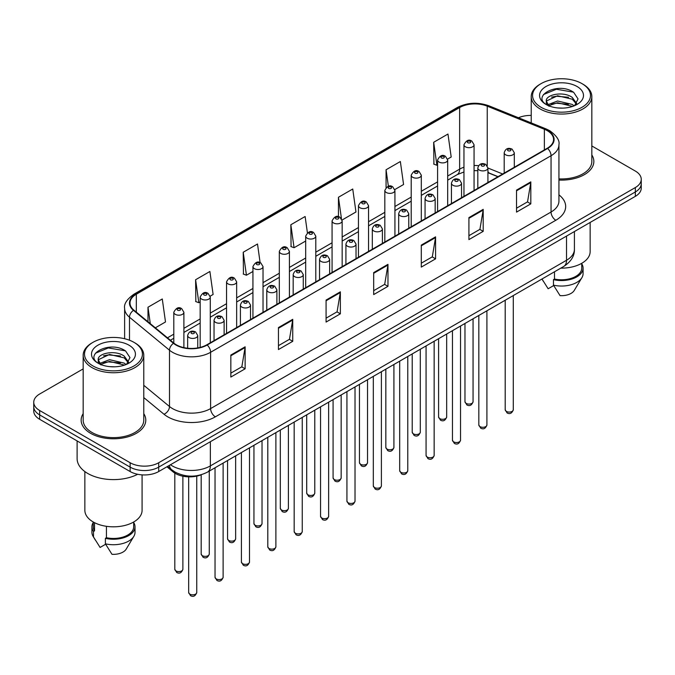 <?xml version="1.0" encoding="UTF-8"?>
<svg xmlns="http://www.w3.org/2000/svg" width="675" height="675" viewBox="0 0 675 675"><rect width="100%" height="100%" fill="white"/><g stroke="black" fill="none" stroke-linecap="round" stroke-linejoin="round"><path stroke-width="1.01" d="M497.905 176.732L487.924 172.699M201.378 474.711A20.199 11.661 180 0 1 173.112 471.901L166.919 466.788M83.168 413.632A32.324 18.664 0 0 0 81.152 420.128A32.324 18.664 0 0 0 90.619 433.325A32.324 18.664 0 0 0 125.837 437.366A32.324 18.664 0 0 0 145.792 420.128A32.324 18.664 0 0 0 143.775 413.632A32.324 18.664 0 0 1 145.792 420.128A32.324 18.664 0 0 1 125.837 437.366A32.324 18.664 0 0 1 90.619 433.325A32.324 18.664 0 0 1 81.152 420.128A32.324 18.664 0 0 1 83.168 413.632M547.248 130.655A21.549 12.437 180 0 1 553.559 139.447A21.549 12.437 180 0 1 547.248 148.247L206.795 344.807A21.549 12.437 180 0 1 173.905 343.145L133.903 310.154A21.549 12.437 180 0 1 130.005 303.024A21.549 12.437 180 0 1 136.316 294.224L459.641 107.561A21.549 12.437 180 0 1 487.24 106.161L544.371 129.262A21.549 12.437 180 0 1 547.248 130.655M547.627 130.435A22.089 12.749 0 0 0 544.674 129.001L487.544 105.907A22.089 12.749 0 0 0 459.262 107.333L135.937 294.005A22.089 12.749 0 0 0 133.464 310.34L173.467 343.322A22.089 12.749 0 0 0 207.174 345.026L547.627 148.466A22.089 12.749 0 0 0 547.627 130.435M83.168 368.896L39.665 394.014A20.199 11.661 0 0 0 33.75 402.258L33.75 411.058A20.199 11.661 0 0 0 39.665 419.302L130.132 471.538L130.132 467.134A20.199 11.661 0 0 0 158.701 467.134L635.335 191.962A20.199 11.661 0 0 0 641.25 183.71A20.199 11.661 0 0 1 635.335 191.962L158.701 467.134A20.199 11.661 0 0 1 130.132 467.134L39.665 414.906L130.132 467.134L130.132 462.738A20.199 11.661 0 0 0 158.701 462.738L635.335 187.557A20.199 11.661 0 0 0 641.25 179.314A20.199 11.661 0 0 0 635.335 171.062L591.832 145.952M33.75 406.654A20.199 11.661 0 0 0 39.665 414.906A20.199 11.661 0 0 1 33.75 406.654M230.842 355.058L230.842 377.055L245.126 368.803L245.126 346.815L230.842 355.058M230.842 373.148L241.844 366.795L245.067 347.541A5.383 3.113 -120 0 0 245.126 346.815M241.751 366.854L245.126 368.803M278.454 327.569L278.454 349.557L292.739 341.314L292.739 319.317L278.454 327.569M278.454 345.659L289.457 339.306L292.68 320.051A5.383 3.113 -120 0 0 292.739 319.317M289.364 339.365L292.739 341.314M326.076 300.08L326.076 322.068L340.36 313.824L340.36 291.828L326.076 300.08M326.076 318.17L337.078 311.816L340.301 292.562A5.383 3.113 -120 0 0 340.36 291.828M336.977 311.875L340.36 313.824M516.535 190.114L516.535 212.11L530.82 203.858L530.82 181.87L516.535 190.114M516.535 208.204L527.538 201.859L530.761 182.596A5.383 3.113 -120 0 0 530.82 181.87M527.437 201.909L530.82 203.858M468.914 217.603L468.914 239.6L483.199 231.348L483.199 209.36L468.914 217.603M468.914 235.693L479.917 229.348L483.148 210.094A5.383 3.113 -120 0 0 483.199 209.36M479.824 229.399L483.199 231.348M421.301 245.101L421.301 267.089L435.586 258.846L435.586 236.849L421.301 245.101M421.301 263.191L432.304 256.837L435.527 237.583A5.383 3.113 -120 0 0 435.586 236.849M432.211 256.888L435.586 258.846M373.688 272.59L373.688 294.578L387.973 286.335L387.973 264.338L373.688 272.59M373.688 290.68L384.691 284.327L387.914 265.073A5.383 3.113 -120 0 0 387.973 264.338M384.59 284.377L387.973 286.335M558.942 180.048A32.324 18.664 0 0 0 593.848 161.443A32.324 18.664 0 0 0 591.832 154.946A32.324 18.664 0 0 1 593.848 161.443A32.324 18.664 0 0 1 558.942 180.048M531.225 115.425A20.199 11.661 0 0 0 518.459 117.754M33.75 402.258A20.199 11.661 0 0 0 39.665 410.51L130.132 462.738M210.17 296.165L213.114 294.469L209.891 271.485L195.607 279.737L195.834 301.598M155.334 327.831L165.502 321.958L162.278 298.974L147.994 307.226L147.994 321.773M342.065 220.016L355.961 211.992L352.738 189.017L338.453 197.26L338.453 216.709M394.824 189.557L403.574 184.503L400.351 161.528L386.066 169.771L386.066 187.549M447.584 159.097L451.195 157.013L447.964 134.038L433.679 142.282L433.915 164.143M260.12 262.642L257.504 243.996L243.219 252.247L243.456 274.101M307.412 232.824L305.125 216.506L290.841 224.75L291.068 246.611M290.841 224.75L294.064 247.733L305.691 241.017M294.064 247.733L290.841 246.527M338.453 197.26L341.449 218.624M386.066 169.771L388.387 186.292M433.679 142.282L436.911 165.265L437.586 164.869M436.911 165.265L433.679 164.059M243.219 252.247L246.442 275.223L252.931 271.477M246.442 275.223L243.219 274.016M195.607 279.737L198.83 302.712L200.171 301.936M198.83 302.712L195.607 301.506M147.994 307.226L150.297 323.679M130.132 471.538A20.199 11.661 0 0 0 158.701 471.538L635.335 196.357A20.199 11.661 0 0 0 641.25 188.106L641.25 179.314M541.055 107.283A28.957 16.715 0 0 0 582.002 107.283A28.957 16.715 0 0 0 582.002 83.641L582.955 84.198A30.299 17.491 0 0 1 591.832 96.567A30.299 17.491 0 0 1 573.126 112.725A30.299 17.491 0 0 1 540.101 108.937A30.299 17.491 0 0 1 531.225 96.567A30.299 17.491 0 0 1 540.101 84.198L541.055 83.641A28.957 16.715 0 0 0 541.055 107.283M558.942 178.875A30.299 17.491 0 0 0 591.832 161.443L591.832 96.567M560.807 268.127A28.62 16.521 0 0 0 590.144 251.615L590.144 222.446M557.854 107.966L562.984 108.118M547.788 104.743L557.592 101.005L572.29 104.439L574.071 105.865M548.691 105.68L557.592 102.743L572.611 106.405M546.311 101.056L548.826 105.806M546.337 101.528C544.7 94.745 563.279 90.72 572.29 97.453L576.669 103.503M546.404 101.942L546.826 100.811L557.592 95.766L572.29 99.2L576.323 103.95M574.594 105.654L578.036 98.904L573.683 92.348C558.276 81.27 530.904 95.858 546.708 104.811L547.492 105.292M577.058 86.501A21.954 12.673 0 0 0 546.008 86.501A21.954 12.673 0 0 0 546.008 104.431A21.954 12.673 0 0 0 577.058 104.431A21.954 12.673 0 0 0 577.058 86.501M542.033 279.087L548.142 288.757L553.694 285.55M549.163 106.253C546.86 104.903 545.932 103.41 546.37 101.773M554.496 271.772L554.496 279.045A20.199 11.661 0 0 0 581.732 268.11L581.732 263.317M582.955 84.198L582.002 83.641A28.957 16.715 0 0 0 541.055 83.641M554.496 279.045L553.458 279.644L553.458 285.137L560.048 295.633A13.466 7.779 0 0 0 574.256 290.436L581.901 277.67A21.549 12.437 0 0 0 583.082 273.603L583.082 268.11A21.549 12.437 0 0 0 581.732 263.782M553.458 285.137A21.549 12.437 0 0 0 581.901 277.67M553.458 279.644A21.549 12.437 0 0 0 583.082 268.11M543.502 94.542L556.394 89.252L573.387 92.146M551.551 97.116L556.394 96.238L568.527 97.276M551.551 104.102L556.394 103.224L568.527 104.262M92.998 365.968A28.957 16.715 0 0 0 133.945 365.968A28.957 16.715 0 0 0 133.945 342.326L134.899 342.883A30.299 17.491 0 0 1 143.775 355.252A30.299 17.491 0 0 1 125.069 371.41A30.299 17.491 0 0 1 92.045 367.622A30.299 17.491 0 0 1 83.168 355.252A30.299 17.491 0 0 1 92.045 342.883L92.998 342.326A28.957 16.715 0 0 0 92.998 365.968M83.168 355.252L83.168 420.128A30.299 17.491 0 0 0 92.045 432.498A30.299 17.491 0 0 0 125.069 436.295A30.299 17.491 0 0 0 143.775 420.128L143.775 355.252M77.11 440.918L77.11 458.612A36.366 20.992 0 0 0 87.758 473.462A36.366 20.992 0 0 0 137.675 474.28M84.856 471.563L84.856 510.3A28.62 16.521 0 0 0 93.234 521.977A28.62 16.521 0 0 0 124.419 525.563A28.62 16.521 0 0 0 142.088 510.3L142.088 474.871M109.797 366.652L114.927 366.795M99.723 363.428L109.527 359.682L124.234 363.125L126.014 364.551M100.626 364.365L109.527 361.429L124.554 365.091M98.246 359.741L100.769 364.492M98.28 360.205C96.635 353.43 115.214 349.405 124.234 356.138L128.604 362.18M98.347 360.627L98.769 359.497L109.527 354.451L124.234 357.885L128.258 362.635M126.537 364.34L129.971 357.581L125.626 351.025C110.219 339.955 82.839 354.544 98.651 363.496L99.436 363.977M128.993 345.187A21.954 12.673 0 0 0 97.942 345.187A21.954 12.673 0 0 0 97.942 363.116A21.954 12.673 0 0 0 128.993 363.116A21.954 12.673 0 0 0 128.993 345.187M93.268 522.003L93.268 526.795A20.199 11.661 0 0 0 94.534 530.854L94.534 522.686M93.268 522.467A21.549 12.437 0 0 0 91.918 526.795L91.918 532.288A21.549 12.437 0 0 0 93.099 536.347A21.549 12.437 0 0 0 93.496 536.954L100.086 547.442L105.638 544.236M93.496 536.954L93.496 531.453L94.534 530.854M91.918 526.795A21.549 12.437 0 0 0 93.496 531.453M101.098 364.939C98.803 363.58 97.875 362.095 98.314 360.458M106.439 526.314L106.439 537.722A20.199 11.661 0 0 0 133.675 526.795L133.675 522.003M134.899 342.883L133.945 342.326A28.957 16.715 0 0 0 92.998 342.326M106.439 537.722L105.393 538.329L105.393 543.822L111.991 554.31A13.466 7.779 0 0 0 126.2 549.121L133.836 536.347A21.549 12.437 0 0 0 135.017 532.288L135.017 526.795A21.549 12.437 0 0 0 133.675 522.467M105.393 543.822A21.549 12.437 0 0 0 133.836 536.347M105.393 538.329A21.549 12.437 0 0 0 135.017 526.795M95.437 353.227L108.329 347.937L125.322 350.831M103.494 355.801L108.329 354.923L120.462 355.961M103.494 362.787L108.329 361.901L120.462 362.948M173.112 470.821L173.112 471.901M558.942 194.864A33.666 19.44 180 0 1 555.812 220.269L215.367 416.829A6.733 3.89 60 0 1 210.608 408.586L551.053 212.026A26.933 15.55 0 0 0 558.942 201.032L558.942 144.728A26.933 15.55 180 0 1 551.053 155.722A6.733 3.89 -120 0 0 547.627 148.466M215.367 416.829A33.666 19.44 180 0 1 167.754 416.829A33.666 19.44 180 0 1 163.983 414.231L143.775 397.575M173.467 343.322A6.733 4.506 129.5 0 0 169.493 350.207L169.493 406.502A26.933 15.55 0 0 0 172.513 408.586A26.933 15.55 0 0 0 210.608 408.586L210.608 352.282A26.933 15.55 180 0 1 169.493 350.207L129.49 317.216A26.933 15.55 180 0 1 124.622 308.298L124.622 338.723M558.942 144.728C559.845 140.518 556.748 135.827 549.661 130.646L546.117 128.933A6.733 3.156 112 0 0 544.674 129.001M546.117 128.933L488.987 105.832C477.833 101.891 467.243 102.465 457.228 107.553A6.733 3.89 60 0 1 459.262 107.333M135.937 294.005A6.733 3.89 -120 0 0 133.903 294.224C126.917 299.244 123.82 303.936 124.622 308.298M133.464 310.34A6.733 4.506 129.5 0 0 129.49 317.216L129.49 340.225M488.987 105.832A6.733 3.156 112 0 0 487.544 105.907M207.174 345.026A6.733 3.89 60 0 1 210.608 352.282L551.053 155.722L551.053 212.026A6.733 3.89 60 0 0 555.812 220.269M158.701 462.738L158.701 471.538M635.335 187.557L635.335 196.357M39.665 410.51L39.665 419.302M143.775 385.298L169.493 406.502A6.733 4.506 -50.5 0 1 163.983 414.231M136.316 294.224L136.316 312.145M544.371 129.262L544.371 149.909M487.24 106.161L487.24 165.763M502.673 173.981L487.924 168.016M478.558 165.679A21.549 12.437 0 0 0 474.061 165.502M463.961 167.206A21.549 12.437 0 0 0 459.641 169.138L447.685 176.04M459.641 107.561L459.641 169.138A12.125 6.995 60 0 1 457.127 174.682L447.685 180.141M437.586 181.87L421.31 191.27M411.202 197.1L394.926 206.499M384.826 212.33L368.55 221.729M358.45 227.559L342.166 236.959M332.066 242.789L315.79 252.188M305.691 258.019L289.415 267.418M279.315 273.248L263.031 282.648M252.931 288.478L236.655 297.877M226.555 303.708L210.279 313.107M200.171 318.938L183.895 328.337M173.796 334.167L167.459 337.829M498.057 176.648L489.645 173.247A12.125 5.678 -68 0 1 487.924 171.458M373.688 273.282L387.914 265.073M421.301 245.793L435.527 237.583M468.914 218.303L483.148 210.094M516.535 190.814L530.761 182.596M326.076 300.772L340.301 292.562M278.454 328.261L292.68 320.051M230.842 355.759L245.067 347.541M170.463 464.746A26.933 15.55 0 0 0 172.277 465.902A26.933 15.55 0 0 0 210.364 465.902L566.528 260.272A26.933 15.55 0 0 0 574.417 249.278C574.619 255.96 571.058 261.681 563.743 266.439L207.579 472.07A13.466 7.779 60 0 0 210.364 465.902L210.364 441.712M566.528 236.081L566.528 260.272A13.466 7.779 60 0 1 563.743 266.439M169.374 465.379A13.466 9.011 129.5 0 0 171.72 469.758L167.628 466.383M513.287 409.742C511.954 413.37 509.895 414.433 507.085 412.931L505.204 409.742A4.042 2.329 0 0 0 506.393 411.387A4.042 2.329 0 0 0 510.798 411.893A4.042 2.329 0 0 0 513.287 409.742L513.287 295.566M505.676 154.82A5.054 2.919 180 0 1 504.2 152.752C505.491 148.61 508.132 147.412 512.123 149.15L514.299 152.752A5.054 2.919 180 0 1 511.178 155.453A5.054 2.919 180 0 1 505.676 154.82M510.435 149.318A1.688 0.97 0 0 0 508.056 149.318A1.688 0.97 0 0 0 508.056 150.694A1.688 0.97 0 0 0 510.435 150.694A1.688 0.97 0 0 0 510.435 149.318M466.155 403.388A4.042 2.329 0 0 0 470.559 403.895A4.042 2.329 0 0 0 473.057 401.743C471.724 405.371 469.657 406.434 466.855 404.933L464.974 401.743A4.042 2.329 0 0 0 466.155 403.388M474.061 190.502L474.061 144.754A5.054 2.919 180 0 1 470.947 147.454A5.054 2.919 180 0 1 465.446 146.821A5.054 2.919 180 0 1 463.961 144.754L463.961 196.332M467.826 142.695A1.688 0.97 0 0 0 470.205 142.695A1.688 0.97 0 0 0 470.205 141.32A1.688 0.97 0 0 0 467.826 141.32A1.688 0.97 0 0 0 467.826 142.695M486.911 424.972C485.578 428.6 483.511 429.663 480.71 428.161L478.828 424.972A4.042 2.329 0 0 0 480.009 426.617A4.042 2.329 0 0 0 484.414 427.123A4.042 2.329 0 0 0 486.911 424.972L486.911 310.795M479.301 170.049A5.054 2.919 180 0 1 477.816 167.982C479.107 163.839 481.748 162.641 485.747 164.379L487.924 167.982A5.054 2.919 180 0 1 484.802 170.682A5.054 2.919 180 0 1 479.301 170.049M484.059 164.548A1.688 0.97 0 0 0 481.68 164.548A1.688 0.97 0 0 0 481.68 165.923A1.688 0.97 0 0 0 484.059 165.923A1.688 0.97 0 0 0 484.059 164.548M460.527 440.201C459.202 443.829 457.135 444.892 454.334 443.391L452.452 440.201A4.042 2.329 0 0 0 453.634 441.847A4.042 2.329 0 0 0 458.038 442.353A4.042 2.329 0 0 0 460.527 440.201L460.527 326.025M452.917 185.279A5.054 2.919 180 0 1 451.44 183.212C452.731 179.069 455.372 177.871 459.363 179.609L461.54 183.212A5.054 2.919 180 0 1 458.426 185.912A5.054 2.919 180 0 1 452.917 185.279M457.684 179.778A1.688 0.97 0 0 0 455.296 179.778A1.688 0.97 0 0 0 455.296 181.153A1.688 0.97 0 0 0 457.684 181.153A1.688 0.97 0 0 0 457.684 179.778M434.152 455.431C432.818 459.059 430.751 460.122 427.95 458.62L426.068 455.431A4.042 2.329 0 0 0 427.258 457.076A4.042 2.329 0 0 0 431.654 457.583A4.042 2.329 0 0 0 434.152 455.431L434.152 341.255M426.541 200.509A5.054 2.919 180 0 1 425.064 198.442C426.355 194.299 428.996 193.101 432.987 194.839L435.164 198.442A5.054 2.919 180 0 1 432.042 201.142A5.054 2.919 180 0 1 426.541 200.509M431.3 195.007A1.688 0.97 0 0 0 428.92 195.007A1.688 0.97 0 0 0 428.92 196.383A1.688 0.97 0 0 0 431.3 196.383A1.688 0.97 0 0 0 431.3 195.007M407.776 470.661C406.443 474.289 404.376 475.352 401.574 473.85L399.693 470.661A4.042 2.329 0 0 0 400.874 472.306A4.042 2.329 0 0 0 405.278 472.812A4.042 2.329 0 0 0 407.776 470.661L407.776 356.484M400.165 215.738A5.054 2.919 180 0 1 398.68 213.671C399.971 209.528 402.612 208.33 406.603 210.068L408.78 213.671A5.054 2.919 180 0 1 405.667 216.371A5.054 2.919 180 0 1 400.165 215.738M404.924 210.237A1.688 0.97 0 0 0 402.545 210.237A1.688 0.97 0 0 0 402.545 211.613A1.688 0.97 0 0 0 404.924 211.613A1.688 0.97 0 0 0 404.924 210.237M439.779 418.618A4.042 2.329 0 0 0 444.184 419.124A4.042 2.329 0 0 0 446.673 416.973C445.348 420.601 443.281 421.664 440.471 420.162L438.598 416.973A4.042 2.329 0 0 0 439.779 418.618M447.685 205.732L447.685 159.983A5.054 2.919 180 0 1 444.563 162.683A5.054 2.919 180 0 1 439.062 162.051A5.054 2.919 180 0 1 437.586 159.983L437.586 211.562M441.442 157.925A1.688 0.97 0 0 0 443.821 157.925A1.688 0.97 0 0 0 443.821 156.549A1.688 0.97 0 0 0 441.442 156.549A1.688 0.97 0 0 0 441.442 157.925M413.395 433.848A4.042 2.329 0 0 0 417.8 434.354A4.042 2.329 0 0 0 420.297 432.202C418.964 435.831 416.897 436.894 414.096 435.392L412.214 432.202A4.042 2.329 0 0 0 413.395 433.848M421.31 220.961L421.31 175.213A5.054 2.919 180 0 1 418.188 177.913A5.054 2.919 180 0 1 412.687 177.28A5.054 2.919 180 0 1 411.202 175.213L411.202 226.792M415.066 173.154A1.688 0.97 0 0 0 417.445 173.154A1.688 0.97 0 0 0 417.445 171.779A1.688 0.97 0 0 0 415.066 171.779A1.688 0.97 0 0 0 415.066 173.154M387.02 449.077A4.042 2.329 0 0 0 391.424 449.584A4.042 2.329 0 0 0 393.913 447.432C392.588 451.06 390.521 452.123 387.72 450.622L385.838 447.432A4.042 2.329 0 0 0 387.02 449.077M394.926 236.191L394.926 190.443A5.054 2.919 180 0 1 391.812 193.143A5.054 2.919 180 0 1 386.302 192.51A5.054 2.919 180 0 1 384.826 190.443L384.826 242.021M388.69 188.384A1.688 0.97 0 0 0 391.07 188.384A1.688 0.97 0 0 0 391.07 187.009A1.688 0.97 0 0 0 388.69 187.009A1.688 0.97 0 0 0 388.69 188.384M381.392 485.89C380.067 489.518 378 490.582 375.19 489.08L373.317 485.89A4.042 2.329 0 0 0 374.498 487.536A4.042 2.329 0 0 0 378.903 488.042A4.042 2.329 0 0 0 381.392 485.89L381.392 371.714M373.781 230.968A5.054 2.919 180 0 1 372.305 228.901C373.596 224.758 376.237 223.56 380.227 225.298L382.404 228.901A5.054 2.919 180 0 1 379.282 231.601A5.054 2.919 180 0 1 373.781 230.968M378.548 225.467A1.688 0.97 0 0 0 376.161 225.467A1.688 0.97 0 0 0 376.161 226.842A1.688 0.97 0 0 0 378.548 226.842A1.688 0.97 0 0 0 378.548 225.467M355.016 501.12C353.683 504.748 351.616 505.811 348.815 504.309L346.933 501.12A4.042 2.329 0 0 0 348.114 502.765A4.042 2.329 0 0 0 352.519 503.272A4.042 2.329 0 0 0 355.016 501.12L355.016 386.944M347.406 246.198A5.054 2.919 180 0 1 345.921 244.131C347.212 239.988 349.861 238.79 353.852 240.528L356.029 244.131A5.054 2.919 180 0 1 352.907 246.831A5.054 2.919 180 0 1 347.406 246.198M352.164 240.697A1.688 0.97 0 0 0 349.785 240.697A1.688 0.97 0 0 0 349.785 242.072A1.688 0.97 0 0 0 352.164 242.072A1.688 0.97 0 0 0 352.164 240.697M328.641 516.35C327.308 519.978 325.24 521.041 322.439 519.539L320.558 516.35A4.042 2.329 0 0 0 321.739 517.995A4.042 2.329 0 0 0 326.143 518.501A4.042 2.329 0 0 0 328.641 516.35L328.641 402.173M321.022 261.427A5.054 2.919 180 0 1 319.545 259.36C320.836 255.218 323.477 254.019 327.468 255.757L329.645 259.36A5.054 2.919 180 0 1 326.531 262.06A5.054 2.919 180 0 1 321.022 261.427M325.789 255.926A1.688 0.97 0 0 0 323.409 255.926A1.688 0.97 0 0 0 323.409 257.302A1.688 0.97 0 0 0 325.789 257.302A1.688 0.97 0 0 0 325.789 255.926M360.644 464.307A4.042 2.329 0 0 0 365.04 464.813A4.042 2.329 0 0 0 367.538 462.662C366.204 466.29 364.137 467.353 361.336 465.851L359.454 462.662A4.042 2.329 0 0 0 360.644 464.307M368.55 251.421L368.55 205.672A5.054 2.919 180 0 1 365.428 208.373A5.054 2.919 180 0 1 359.927 207.74A5.054 2.919 180 0 1 358.45 205.672L358.45 257.251M362.306 203.614A1.688 0.97 0 0 0 364.686 203.614A1.688 0.97 0 0 0 364.686 202.238A1.688 0.97 0 0 0 362.306 202.238A1.688 0.97 0 0 0 362.306 203.614M334.26 479.537A4.042 2.329 0 0 0 338.664 480.043A4.042 2.329 0 0 0 341.162 477.892C339.829 481.52 337.762 482.583 334.96 481.081L333.079 477.892A4.042 2.329 0 0 0 334.26 479.537M342.166 266.65L342.166 220.902A5.054 2.919 180 0 1 339.052 223.602A5.054 2.919 180 0 1 333.551 222.969A5.054 2.919 180 0 1 332.066 220.902L332.066 272.481M335.931 218.843A1.688 0.97 0 0 0 338.31 218.843A1.688 0.97 0 0 0 338.31 217.468A1.688 0.97 0 0 0 335.931 217.468A1.688 0.97 0 0 0 335.931 218.843M307.884 494.767A4.042 2.329 0 0 0 312.289 495.273A4.042 2.329 0 0 0 314.778 493.121C313.453 496.749 311.386 497.812 308.585 496.311L306.703 493.121A4.042 2.329 0 0 0 307.884 494.767M315.79 281.88L315.79 236.132A5.054 2.919 180 0 1 312.677 238.832A5.054 2.919 180 0 1 307.167 238.199A5.054 2.919 180 0 1 305.691 236.132L305.691 287.71M309.547 234.073A1.688 0.97 0 0 0 311.934 234.073A1.688 0.97 0 0 0 311.934 232.698A1.688 0.97 0 0 0 309.547 232.698A1.688 0.97 0 0 0 309.547 234.073M302.257 531.579C300.923 535.208 298.865 536.271 296.055 534.769L294.173 531.579A4.042 2.329 0 0 0 295.363 533.225A4.042 2.329 0 0 0 299.767 533.731A4.042 2.329 0 0 0 302.257 531.579L302.257 417.403M294.646 276.657A5.054 2.919 180 0 1 293.169 274.59C294.46 270.447 297.101 269.249 301.092 270.987L303.269 274.59A5.054 2.919 180 0 1 300.147 277.29A5.054 2.919 180 0 1 294.646 276.657M299.405 271.156A1.688 0.97 0 0 0 297.025 271.156A1.688 0.97 0 0 0 297.025 272.531A1.688 0.97 0 0 0 299.405 272.531A1.688 0.97 0 0 0 299.405 271.156M275.881 546.809C274.548 550.437 272.481 551.5 269.679 549.998L267.798 546.809A4.042 2.329 0 0 0 268.979 548.454A4.042 2.329 0 0 0 273.383 548.961A4.042 2.329 0 0 0 275.881 546.809L275.881 432.633M268.27 291.887A5.054 2.919 180 0 1 266.785 289.82C268.076 285.677 270.717 284.479 274.717 286.217L276.885 289.82A5.054 2.919 180 0 1 273.772 292.52A5.054 2.919 180 0 1 268.27 291.887M273.029 286.386A1.688 0.97 0 0 0 270.65 286.386A1.688 0.97 0 0 0 270.65 287.761A1.688 0.97 0 0 0 273.029 287.761A1.688 0.97 0 0 0 273.029 286.386M249.497 562.039C248.172 565.667 246.105 566.73 243.304 565.228L241.422 562.039A4.042 2.329 0 0 0 242.603 563.684A4.042 2.329 0 0 0 247.008 564.19A4.042 2.329 0 0 0 249.497 562.039L249.497 447.862M241.886 307.117A5.054 2.919 180 0 1 240.41 305.049C241.701 300.907 244.342 299.708 248.332 301.447L250.509 305.049A5.054 2.919 180 0 1 247.396 307.749A5.054 2.919 180 0 1 241.886 307.117M246.653 301.615A1.688 0.97 0 0 0 244.266 301.615A1.688 0.97 0 0 0 244.266 302.991A1.688 0.97 0 0 0 246.653 302.991A1.688 0.97 0 0 0 246.653 301.615M223.121 577.268C221.788 580.897 219.721 581.96 216.92 580.458L215.038 577.268A4.042 2.329 0 0 0 216.228 578.914A4.042 2.329 0 0 0 220.624 579.42A4.042 2.329 0 0 0 223.121 577.268L223.121 463.092M215.511 322.346A5.054 2.919 180 0 1 214.034 320.279C215.325 316.136 217.966 314.938 221.957 316.676L224.134 320.279A5.054 2.919 180 0 1 221.012 322.979A5.054 2.919 180 0 1 215.511 322.346M220.269 316.845A1.688 0.97 0 0 0 217.89 316.845A1.688 0.97 0 0 0 217.89 318.22A1.688 0.97 0 0 0 220.269 318.22A1.688 0.97 0 0 0 220.269 316.845M196.746 592.498C195.412 596.126 193.345 597.189 190.544 595.688L188.662 592.498A4.042 2.329 0 0 0 189.844 594.143A4.042 2.329 0 0 0 194.248 594.65A4.042 2.329 0 0 0 196.746 592.498L196.746 476.128M189.135 337.576A5.054 2.919 180 0 1 187.65 335.509C188.941 331.366 191.582 330.168 195.573 331.906L197.75 335.509A5.054 2.919 180 0 1 194.636 338.209A5.054 2.919 180 0 1 189.135 337.576M193.894 332.075A1.688 0.97 0 0 0 191.514 332.075A1.688 0.97 0 0 0 191.514 333.45A1.688 0.97 0 0 0 193.894 333.45A1.688 0.97 0 0 0 193.894 332.075M281.5 509.996A4.042 2.329 0 0 0 285.905 510.502A4.042 2.329 0 0 0 288.402 508.351C287.069 511.979 285.002 513.042 282.201 511.54L280.319 508.351A4.042 2.329 0 0 0 281.5 509.996M289.415 297.11L289.415 251.362A5.054 2.919 180 0 1 286.293 254.062A5.054 2.919 180 0 1 280.792 253.429A5.054 2.919 180 0 1 279.315 251.362L279.315 302.94M283.171 249.303A1.688 0.97 0 0 0 285.55 249.303A1.688 0.97 0 0 0 285.55 247.927A1.688 0.97 0 0 0 283.171 247.927A1.688 0.97 0 0 0 283.171 249.303M255.125 525.226A4.042 2.329 0 0 0 259.529 525.732A4.042 2.329 0 0 0 262.027 523.581C260.693 527.209 258.626 528.272 255.825 526.77L253.943 523.581A4.042 2.329 0 0 0 255.125 525.226M263.031 312.339L263.031 266.591A5.054 2.919 180 0 1 259.917 269.291A5.054 2.919 180 0 1 254.407 268.658A5.054 2.919 180 0 1 252.931 266.591L252.931 318.17M256.795 264.532A1.688 0.97 0 0 0 259.175 264.532A1.688 0.97 0 0 0 259.175 263.157A1.688 0.97 0 0 0 256.795 263.157A1.688 0.97 0 0 0 256.795 264.532M228.749 540.456A4.042 2.329 0 0 0 233.153 540.962A4.042 2.329 0 0 0 235.642 538.81C234.318 542.438 232.251 543.502 229.441 542L227.559 538.81A4.042 2.329 0 0 0 228.749 540.456M236.655 327.569L236.655 281.821A5.054 2.919 180 0 1 233.533 284.521A5.054 2.919 180 0 1 228.032 283.888A5.054 2.919 180 0 1 226.555 281.821L226.555 333.399M230.411 279.762A1.688 0.97 0 0 0 232.791 279.762A1.688 0.97 0 0 0 232.791 278.387A1.688 0.97 0 0 0 230.411 278.387A1.688 0.97 0 0 0 230.411 279.762M202.365 555.685A4.042 2.329 0 0 0 206.769 556.192A4.042 2.329 0 0 0 209.267 554.04C207.934 557.668 205.867 558.731 203.065 557.229L201.184 554.04A4.042 2.329 0 0 0 202.365 555.685M210.279 342.799L210.279 297.051A5.054 2.919 180 0 1 207.157 299.751A5.054 2.919 180 0 1 201.656 299.118A5.054 2.919 180 0 1 200.171 297.051L200.171 347.406M204.036 294.992A1.688 0.97 0 0 0 206.415 294.992A1.688 0.97 0 0 0 206.415 293.617A1.688 0.97 0 0 0 204.036 293.617A1.688 0.97 0 0 0 204.036 294.992M175.989 570.915A4.042 2.329 0 0 0 180.394 571.421A4.042 2.329 0 0 0 182.883 569.27C181.558 572.898 179.491 573.961 176.69 572.459L174.808 569.27A4.042 2.329 0 0 0 175.989 570.915M183.895 347.633L183.895 312.28A5.054 2.919 180 0 1 180.782 314.98A5.054 2.919 180 0 1 175.272 314.348A5.054 2.919 180 0 1 173.796 312.28L173.796 343.052M177.652 310.222A1.688 0.97 0 0 0 180.039 310.222A1.688 0.97 0 0 0 180.039 308.846A1.688 0.97 0 0 0 177.652 308.846A1.688 0.97 0 0 0 177.652 310.222M457.228 107.553L133.903 294.224M489.645 173.247L487.924 172.614M477.816 170.707L474.061 170.623M463.961 171.973L457.127 174.682M437.586 185.971L421.31 195.37M411.202 201.201L394.926 210.6M384.826 216.43L368.55 225.83M358.45 231.66L342.166 241.059M332.066 246.89L315.79 256.289M305.691 262.119L289.415 271.519M279.315 277.349L263.031 286.748M252.931 292.579L236.655 301.978M226.555 307.808L210.279 317.208M200.171 323.038L183.895 332.438M173.796 338.268L170.387 340.234M207.579 472.07C196.737 477.512 185.903 477.512 175.061 472.07L171.72 469.758M574.417 249.278L574.417 231.525M505.204 409.742L505.204 300.232M504.2 173.104L504.2 152.752M514.299 167.265L514.299 152.752M473.057 401.743L473.057 318.794M474.061 144.754L471.884 141.151C468.956 139.042 466.315 140.24 463.961 144.754M464.974 401.743L464.974 323.46M478.828 424.972L478.828 315.461M477.816 188.333L477.816 167.982M487.924 182.495L487.924 167.982M452.452 440.201L452.452 330.691M451.44 203.563L451.44 183.212M461.54 197.724L461.54 183.212M426.068 455.431L426.068 345.921M425.064 218.793L425.064 198.442M435.164 212.954L435.164 198.442M399.693 470.661L399.693 361.15M398.68 234.023L398.68 213.671M408.78 228.184L408.78 213.671M446.673 416.973L446.673 334.024M447.685 159.983L445.508 156.381C442.581 154.271 439.94 155.469 437.586 159.983M438.598 416.973L438.598 338.69M420.297 432.202L420.297 349.253M421.31 175.213L419.133 171.61C416.197 169.501 413.556 170.699 411.202 175.213M412.214 432.202L412.214 353.919M393.913 447.432L393.913 364.483M394.926 190.443L392.749 186.84C389.821 184.731 387.18 185.929 384.826 190.443M385.838 447.432L385.838 369.149M543.35 281.323L541.966 279.011M531.225 122.909L531.225 96.567M95.293 540.008L93.099 536.347M373.317 485.89L373.317 376.38M372.305 249.252L372.305 228.901M382.404 243.413L382.404 228.901M346.933 501.12L346.933 391.61M345.921 264.482L345.921 244.131M356.029 258.643L356.029 244.131M320.558 516.35L320.558 406.839M319.545 279.712L319.545 259.36M329.645 273.873L329.645 259.36M367.538 462.662L367.538 379.713M368.55 205.672L366.373 202.07C363.445 199.96 360.804 201.158 358.45 205.672M359.454 462.662L359.454 384.379M341.162 477.892L341.162 394.942M342.166 220.902L339.989 217.299C337.061 215.19 334.42 216.388 332.066 220.902M333.079 477.892L333.079 399.608M314.778 493.121L314.778 410.172M315.79 236.132L313.613 232.529C310.686 230.42 308.045 231.618 305.691 236.132M306.703 493.121L306.703 414.838M294.173 531.579L294.173 422.069M293.169 294.941L293.169 274.59M303.269 289.102L303.269 274.59M267.798 546.809L267.798 437.299M266.785 310.171L266.785 289.82M276.885 304.332L276.885 289.82M241.422 562.039L241.422 452.528M240.41 325.401L240.41 305.049M250.509 319.562L250.509 305.049M215.038 577.268L215.038 467.758M214.034 340.63L214.034 320.279M224.134 334.792L224.134 320.279M188.662 592.498L188.662 476.854M187.65 348.241L187.65 335.509M197.75 347.92L197.75 335.509M288.402 508.351L288.402 425.402M289.415 251.362L287.238 247.759C284.302 245.649 281.661 246.847 279.315 251.362M280.319 508.351L280.319 430.068M262.027 523.581L262.027 440.632M263.031 266.591L260.854 262.988C257.926 260.879 255.285 262.077 252.931 266.591M253.943 523.581L253.943 445.298M235.642 538.81L235.642 455.861M236.655 281.821L234.478 278.218C231.55 276.109 228.909 277.307 226.555 281.821M227.559 538.81L227.559 460.527M209.267 554.04L209.267 471.091M210.279 297.051L208.102 293.448C205.166 291.338 202.525 292.537 200.171 297.051M201.184 554.04L201.184 474.787M182.883 569.27L182.883 476.196M183.895 312.28L181.718 308.677C178.791 306.568 176.15 307.766 173.796 312.28M174.808 569.27L174.808 473.108"/></g></svg>
